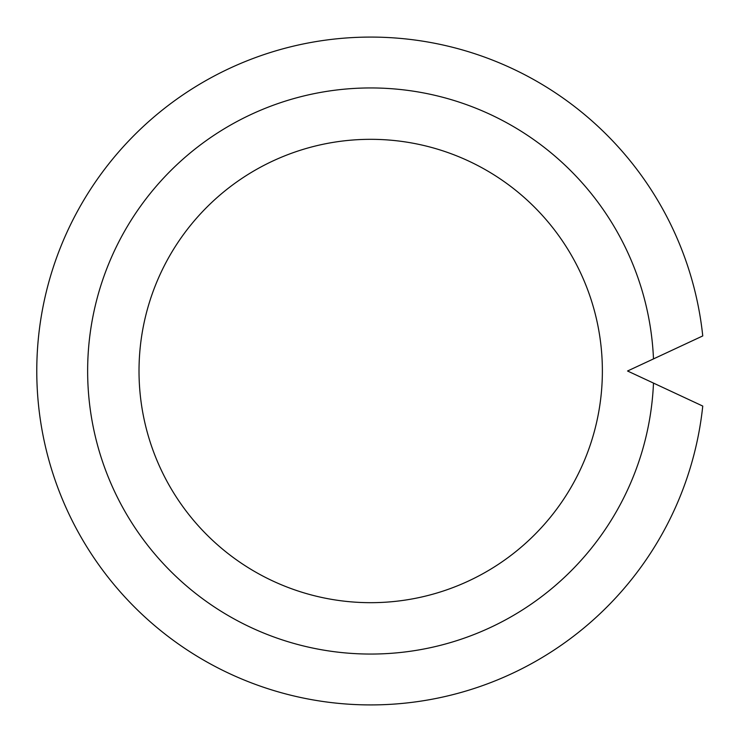 <?xml version="1.0" encoding="UTF-8"?>
<svg xmlns="http://www.w3.org/2000/svg" width="742" height="742" viewBox="0 0 742 742"><rect width="100%" height="100%" fill="white"/><g stroke="black" fill="none" stroke-linecap="round" stroke-linejoin="round"><path stroke-width="1.11" d="M370.694 602.68A231.68 231.68 0 0 1 139.014 371A231.68 231.68 0 0 1 370.694 139.32A231.68 231.68 0 0 1 602.374 371A231.68 231.68 0 0 1 370.694 602.68M627.547 371L653.489 358.905A283.054 283.054 0 0 0 370.694 87.946A283.054 283.054 0 0 0 87.639 371A283.054 283.054 0 0 0 370.694 654.054A283.054 283.054 0 0 0 653.489 383.095L627.547 371M653.489 383.095L702.757 406.069A333.909 333.909 0 0 1 193.699 654.147A333.909 333.909 0 0 1 193.699 87.853A333.909 333.909 0 0 1 702.757 335.931L653.489 358.905"/></g></svg>
